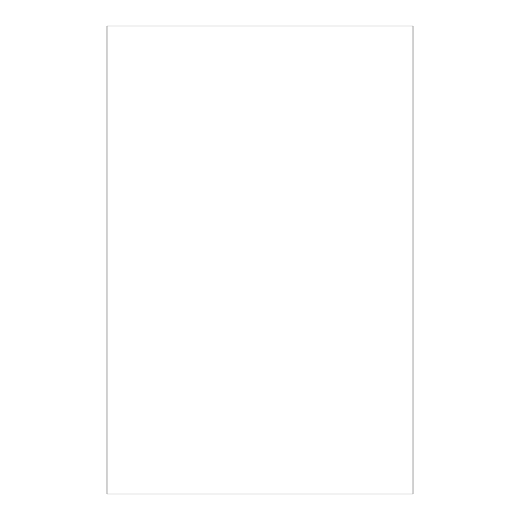 <?xml version="1.0" encoding="UTF-8"?>
<svg xmlns="http://www.w3.org/2000/svg" width="520" height="520" viewBox="0 0 520 520"><rect width="100%" height="100%" fill="white"/><g stroke="black" fill="none" stroke-linecap="round" stroke-linejoin="round"><path stroke-width="0.39" stroke-dasharray="2.6 1.95" d="M107.003 26L412.997 26L412.997 494L107.003 494L107.003 26"/><path stroke-width="0.78" d="M107.003 26L412.997 26L412.997 494L107.003 494L107.003 26"/></g></svg>
